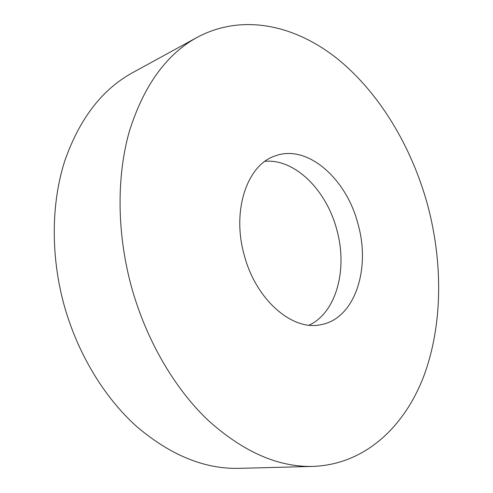 <?xml version="1.0" encoding="UTF-8"?>
<svg xmlns="http://www.w3.org/2000/svg" width="493" height="493" viewBox="0 0 493 493"><rect width="100%" height="100%" fill="white"/><g stroke="black" fill="none" stroke-linecap="round" stroke-linejoin="round"><path stroke-width="0.74" d="M131.403 286.649C116.742 232.838 116.527 176.174 129.449 131.064C143.87 85.418 166.517 54.144 197.379 37.24C243.104 12.947 295.843 25.47 337.804 59.111C379.82 93.374 411.495 146.711 427.449 204.373C443.078 262.461 442.813 324.912 423.82 376.073C404.568 426.661 365.147 464.394 313.123 466.403C278.262 467.309 243.246 451.927 208.071 420.264C174.423 388.299 146.119 339.967 131.403 286.649M313.123 466.403L239.16 468.35C204.527 469.2 170.288 455.187 136.444 426.316C104.097 397.198 77.438 353.302 63.998 304.705C50.631 255.651 51.247 203.708 64.484 161.766C79.17 119.257 101.829 89.584 132.469 72.748L197.379 37.24M264.957 161.328C295.042 158.598 326.489 190.341 336.707 229.43C347.873 268.549 336.719 312.309 309.142 325.164M357.906 223.699C371.038 268.845 354.75 319.279 320.376 324.77C292.22 330.92 255.922 299.88 244.294 255.275C231.482 210.634 247.215 164.909 274.866 156.022C307.127 143.568 346.326 178.435 357.906 223.699"/></g></svg>

